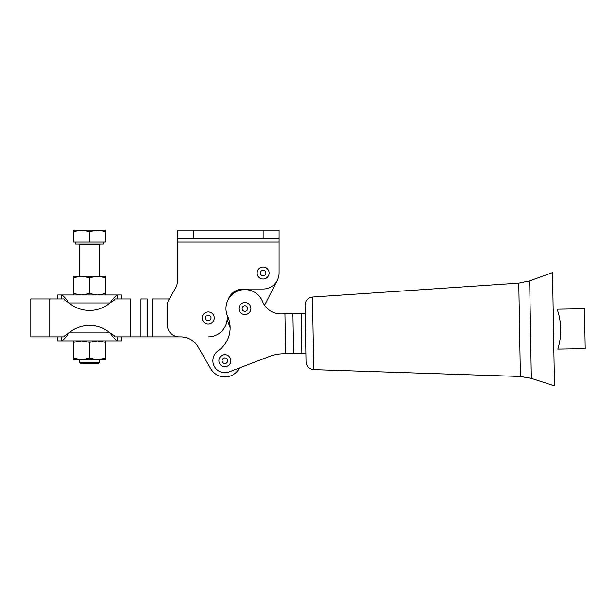 <?xml version="1.0" encoding="UTF-8"?>
<svg xmlns="http://www.w3.org/2000/svg" width="616" height="616" viewBox="0 0 616 616"><rect width="100%" height="100%" fill="white"/><g stroke="black" fill="none" stroke-linecap="round" stroke-linejoin="round"><path stroke-width="0.92" d="M97.89 363.833L81.127 363.833L97.89 363.833L81.127 363.833L79.533 362.239L99.484 362.239L97.89 363.833M99.484 359.644L99.484 362.239L79.533 362.239L79.533 359.644M103.48 242.103L103.48 244.105L78.733 244.105L79.533 244.899L99.484 244.899L100.285 244.105M75.545 242.103L75.545 244.105L103.48 244.105M81.528 230.138L105.475 230.138L105.475 231.562L97.49 230.138L89.513 231.562L81.528 230.138L73.543 231.562L73.543 230.138L81.528 230.138L89.513 231.562L89.513 242.103L73.543 242.103L73.543 231.562L73.543 242.103L89.513 242.103L89.513 231.562L97.49 230.138L105.475 231.562L105.475 242.103L89.513 242.103L105.475 242.103L105.475 230.138L73.543 230.138L73.543 231.562L81.528 230.138M99.484 276.23L99.484 244.899L79.533 244.899L79.533 276.23M177.316 281.805L177.316 230.138L279.087 230.138L279.087 273.034A15.962 15.962 0 0 1 263.124 289.004L243.166 289.004A15.962 15.962 0 0 0 227.974 300.069A15.962 15.962 0 0 1 243.166 289.004L263.124 289.004A15.962 15.962 0 0 0 279.087 273.034L279.087 230.138L263.124 230.138L263.124 238.115L279.087 238.115L263.124 238.115L263.124 230.138L193.278 230.138L193.278 238.115L263.124 238.115L177.316 238.115L177.316 242.103L279.087 242.103L177.316 242.103L177.316 281.805A11.974 11.974 0 0 1 175.714 287.788A11.974 11.974 0 0 0 177.316 281.805M177.316 238.115L193.278 238.115L193.278 230.138L177.316 230.138L177.316 238.115M227.204 317.933A18.957 18.957 0 0 1 208.246 336.89A18.957 18.957 0 0 0 227.204 317.933L227.204 316.624L227.204 317.933M198.052 346.831A19.958 19.958 0 0 0 180.788 336.89L152.368 336.89L152.368 298.976L152.368 336.89L147.224 336.89L147.224 298.976L147.224 336.89L140.941 336.89L140.941 298.976L140.941 336.89L130.654 336.89L130.654 298.976L130.654 336.89L115.03 336.89L114.052 335.489L110.018 332.902C113.198 337.476 115.677 340.14 117.456 340.887L93.563 340.887L117.456 340.887L117.456 336.89L117.456 340.887C115.677 340.14 113.198 337.476 110.018 332.902L69 332.902A31.932 31.932 0 0 1 110.018 332.902A31.932 31.932 0 0 0 69 332.902L110.018 332.902L114.052 335.489L115.03 336.89L179.31 336.89A11.974 11.974 0 0 1 167.336 324.917L167.336 305.498A11.974 11.974 0 0 1 168.938 299.515L175.714 287.788L168.938 299.515A11.974 11.974 0 0 0 167.336 305.498L167.336 324.917A11.974 11.974 0 0 0 179.31 336.89L180.788 336.89A19.958 19.958 0 0 1 198.052 346.831L210.841 368.861A16.239 16.239 0 0 0 239.408 367.968A16.239 16.239 0 0 1 210.841 368.861L198.052 346.831L210.841 368.861M227.204 316.624A7.985 7.985 0 0 0 226.834 314.237A7.985 7.985 0 0 1 227.204 316.624M30.8 336.89L49.757 336.89L49.757 298.976L30.8 298.976L30.8 336.89M130.654 298.976L115.03 298.976L114.052 300.385L115.03 298.976L130.654 298.976M38.785 298.976L63.987 298.976L64.965 300.385L63.987 298.976L49.757 298.976L49.757 336.89L63.987 336.89L64.965 335.489L63.987 336.89L38.785 336.89M147.224 298.976L140.941 298.976L147.224 298.976M230.13 327.666L227.142 319.458L230.13 327.666M169.254 298.976L152.368 298.976L169.254 298.976M305.867 353.422L283.052 353.807A39.909 39.909 0 0 0 269.446 356.448L229.167 371.895A11.974 11.974 0 0 1 218.072 350.858A27.936 27.936 0 0 0 227.65 316.37A18.957 18.957 0 0 1 237.46 291.129A18.957 18.957 0 0 1 262.501 301.447A19.958 19.958 0 0 0 281.343 313.921A19.958 19.958 0 0 1 262.501 301.447A18.957 18.957 0 0 0 237.46 291.129A18.957 18.957 0 0 0 227.65 316.37A27.936 27.936 0 0 1 218.072 350.858A11.974 11.974 0 0 0 229.167 371.895L269.446 356.448A39.909 39.909 0 0 1 283.052 353.807L285.616 353.769L284.939 313.86L281.343 313.921L284.939 313.86L285.616 353.769L293.601 353.63L292.916 313.721L284.939 313.86L292.916 313.721L293.601 353.63L301.879 353.484L301.201 313.582L292.916 313.721L301.201 313.582L301.879 353.484L305.867 353.422L305.19 313.513L301.201 313.582L305.19 313.513M269.446 356.448L229.167 371.895M236.182 290.613L235.381 292.176L236.182 290.613M264.549 305.267L277.331 280.319L264.549 305.267M61.562 294.987L85.455 294.987L61.562 294.987C63.34 295.734 65.82 298.398 69 302.972L64.965 300.385L69 302.972C65.82 298.398 63.34 295.734 61.562 294.987C56.295 294.987 56.295 294.987 61.562 294.987L61.562 298.976L61.562 294.987L57.581 294.987L57.581 298.976M121.437 298.976L121.437 294.987L117.456 294.987L117.456 298.976L117.456 294.987L93.563 294.987L117.456 294.987C115.677 295.734 113.198 298.398 110.018 302.972C113.198 298.398 115.677 295.734 117.456 294.987C122.723 294.987 122.723 294.987 117.456 294.987M69 302.972L110.018 302.972L69 302.972A31.932 31.932 0 0 0 110.018 302.972A31.932 31.932 0 0 1 69 302.972M113.683 298.275L113.151 298.976L113.683 298.275M110.018 302.972L114.052 300.385L110.018 302.972M61.562 340.887L61.562 336.89L61.562 340.887C56.295 340.887 56.295 340.887 61.562 340.887L85.455 340.887L61.562 340.887C63.348 340.132 65.82 337.476 69 332.902C65.82 337.476 63.348 340.132 61.562 340.887L57.581 340.887L57.581 336.89M117.456 340.887C122.723 340.887 122.723 340.887 117.456 340.887L121.437 340.887L121.437 336.89M65.866 336.89L65.334 337.599L65.866 336.89M69 332.902L64.965 335.489L69 332.902M218.896 360.73A5.983 5.983 0 0 0 227.889 365.889A5.983 5.983 0 0 0 227.858 355.517A5.983 5.983 0 0 0 218.896 360.73A5.983 5.983 0 0 1 227.858 355.517A5.983 5.983 0 0 1 227.889 365.889A5.983 5.983 0 0 1 218.896 360.73M224.871 357.919A2.795 2.795 0 0 1 227.304 362.1A2.795 2.795 0 0 1 222.468 362.116A2.795 2.795 0 0 1 224.871 357.919A2.795 2.795 0 0 0 222.468 362.116A2.795 2.795 0 0 0 227.304 362.1A2.795 2.795 0 0 0 224.871 357.919M202.256 317.933A5.983 5.983 0 0 0 211.242 323.123A5.983 5.983 0 0 0 211.242 312.751A5.983 5.983 0 0 0 202.256 317.933A5.983 5.983 0 0 1 211.242 312.751A5.983 5.983 0 0 1 211.242 323.123A5.983 5.983 0 0 1 202.256 317.933M208.246 315.146A2.795 2.795 0 0 1 210.664 319.334A2.795 2.795 0 0 1 205.829 319.334A2.795 2.795 0 0 1 208.246 315.146A2.795 2.795 0 0 0 205.829 319.334A2.795 2.795 0 0 0 210.664 319.334A2.795 2.795 0 0 0 208.246 315.146M238.939 308.577A5.983 5.983 0 0 0 247.932 313.729A5.983 5.983 0 0 0 247.901 303.365A5.983 5.983 0 0 0 238.939 308.577A5.983 5.983 0 0 1 247.901 303.365A5.983 5.983 0 0 1 247.932 313.729A5.983 5.983 0 0 1 238.939 308.577M244.914 305.759A2.795 2.795 0 0 1 247.347 309.948A2.795 2.795 0 0 1 242.511 309.964A2.795 2.795 0 0 1 244.914 305.759A2.795 2.795 0 0 0 242.511 309.964A2.795 2.795 0 0 0 247.347 309.948A2.795 2.795 0 0 0 244.914 305.759M257.134 273.034A5.983 5.983 0 0 0 266.112 278.224A5.983 5.983 0 0 0 266.112 267.852A5.983 5.983 0 0 0 257.134 273.034A5.983 5.983 0 0 1 266.112 267.852A5.983 5.983 0 0 1 266.112 278.224A5.983 5.983 0 0 1 257.134 273.034M263.124 270.247A2.795 2.795 0 0 1 265.542 274.436A2.795 2.795 0 0 1 260.699 274.436A2.795 2.795 0 0 1 263.124 270.247A2.795 2.795 0 0 0 260.699 274.436A2.795 2.795 0 0 0 265.542 274.436A2.795 2.795 0 0 0 263.124 270.247M105.475 276.23L105.475 294.987L105.475 277.654L97.49 276.23L89.513 277.654L89.513 293.562L97.49 294.987L105.475 293.562L97.49 294.987L89.513 293.562L81.528 294.987L73.543 293.562L73.543 294.987L73.543 276.23L73.543 293.562L81.528 294.987L89.513 293.562L89.513 277.654L81.528 276.23L73.543 277.654L81.528 276.23L89.513 277.654L97.49 276.23L73.543 276.23L97.49 276.23L105.475 277.654L105.475 276.23L97.49 276.23L105.475 276.23M85.455 294.987L93.563 294.987L85.455 294.987M105.475 340.887L105.475 359.644L105.475 342.311L97.49 340.887L89.513 342.311L89.513 358.219L97.49 359.644L105.475 358.219L97.49 359.644L105.475 359.644L97.49 359.644L89.513 358.219L89.513 342.311L97.49 340.887L105.475 342.311L105.475 340.887M73.543 340.887L73.543 342.311L81.528 340.887L89.513 342.311L81.528 340.887L73.543 342.311L73.543 358.219L81.528 359.644L89.513 358.219L81.528 359.644L73.543 358.219L73.543 340.887M93.563 340.887L85.455 340.887L93.563 340.887M73.543 359.644L73.543 358.219L73.543 359.644L97.49 359.644L73.543 359.644M552.544 272.595L529.675 280.858L518.795 283.144L312.489 297.043C307.861 297.774 305.382 300.477 305.043 305.143L306.013 361.792C306.514 366.443 309.086 369.061 313.729 369.631L312.489 297.043L313.729 369.631L520.389 376.476L518.795 283.144L520.389 376.476L531.346 378.393L529.675 280.858L531.346 378.393L554.477 385.862L552.544 272.595L553.514 329.229M584.515 308.747L557.157 309.209L584.515 308.747L585.2 348.648L557.842 349.118L585.2 348.648L584.515 308.747M557.842 349.118A63.856 63.856 0 0 0 557.157 309.209A63.856 63.856 0 0 1 557.842 349.118"/></g></svg>
